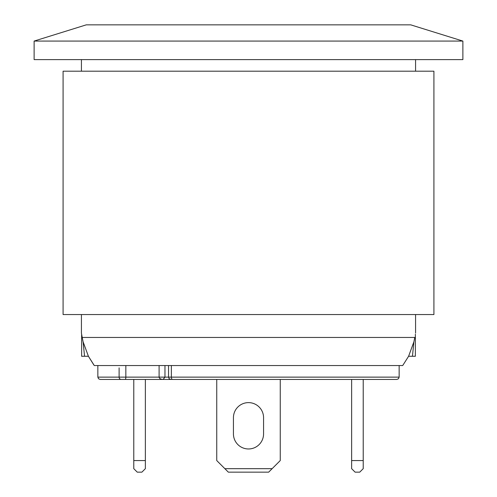 <?xml version="1.0" encoding="UTF-8"?>
<svg xmlns="http://www.w3.org/2000/svg" width="497" height="497" viewBox="0 0 497 497"><rect width="100%" height="100%" fill="white"/><g stroke="black" fill="none" stroke-linecap="round" stroke-linejoin="round"><path stroke-width="0.75" d="M462.881 41.071L462.881 59.615L34.119 59.615L34.119 41.071L86.267 24.85L410.733 24.85L462.881 41.071L34.119 41.071M415.368 334.164L415.368 356.268L408.59 356.268L413.895 341.818L414.784 337.457C415.827 331.642 415.827 331.642 414.784 337.457L82.216 337.457L83.105 341.818L88.41 356.268L94.281 365.537L402.719 365.537L408.571 356.306M82.216 337.457L81.427 333.096L81.427 314.551M433.912 71.201L63.088 71.201L63.088 314.551L433.912 314.551L433.912 71.201M81.427 71.201L81.427 59.615M93.883 365.022L88.41 356.268L81.632 356.268L81.632 334.164M83.105 341.818L84.552 356.268M412.448 356.268L413.895 341.818M216.748 379.447L198.092 379.447L216.748 379.447L216.748 460.564L228.334 472.15L268.666 472.15L272.139 468.671L224.861 468.671M280.252 379.447L298.908 379.447L280.252 379.447L280.252 460.564L272.139 468.671M145.366 460.564L133.78 460.564L133.78 468.671L137.253 472.15L141.887 472.15L145.366 468.671L145.366 379.447M133.78 379.447L133.78 460.564M363.22 460.564L351.634 460.564L351.634 468.671L355.113 472.15L359.747 472.15L363.22 468.671L363.22 379.447L375.564 379.447M333.096 379.447L351.634 379.447L351.634 460.564M263.565 433.912A15.065 15.065 0 0 1 248.5 448.971A15.065 15.065 0 0 1 233.435 433.912L233.435 417.685A15.065 15.065 0 0 1 248.5 402.62A15.065 15.065 0 0 1 263.565 417.685L263.565 433.912A15.065 15.065 0 0 1 248.5 448.971A15.065 15.065 0 0 1 233.435 433.912M233.435 417.685A15.065 15.065 0 0 1 248.5 402.62A15.065 15.065 0 0 1 263.565 417.685M303.543 379.447L300.617 379.447M117.13 379.447L121.436 379.447L117.13 379.447M119.112 367.855L119.112 377.13L97.853 377.13L98.518 378.751L100.17 379.447L163.103 379.447L164.961 377.13L164.961 365.537M159.102 365.537L159.102 377.13C159.344 378.534 160.674 379.304 163.103 379.447L396.83 379.447L398.482 378.751L399.147 377.13L125.847 377.13L125.847 365.537M192.879 379.447L185.921 379.447M183.126 379.447L183.604 379.447M200.987 379.447L203.304 379.447M125.145 379.447A2.317 0.702 -90 0 0 125.847 377.13L119.112 377.13A2.317 1.988 90 0 0 121.1 379.447M172.54 379.447A2.317 1.187 -90 0 1 171.353 377.13L171.353 365.537M415.573 314.551L415.573 333.096M415.573 59.615L415.573 71.201M168.526 365.537L168.526 377.13L169.191 378.751L170.844 379.447M97.853 365.537L97.853 377.13M399.147 365.537L399.147 377.13"/></g></svg>
